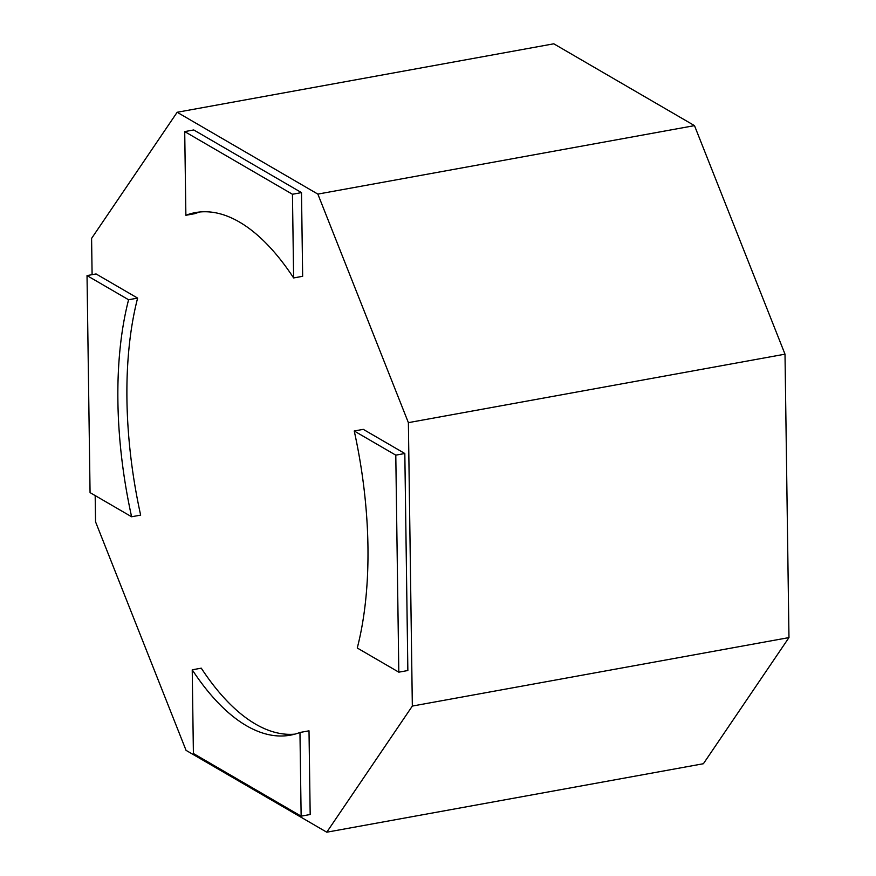 <?xml version="1.0" encoding="UTF-8"?>
<svg xmlns="http://www.w3.org/2000/svg" width="876" height="876" viewBox="0 0 876 876"><rect width="100%" height="100%" fill="white"/><g stroke="black" fill="none" stroke-linecap="round" stroke-linejoin="round"><path stroke-width="1.31" d="M92.1 274.67L91.586 238.403L177.16 112.27L317.857 194.1L408.38 422.648L412.333 706.067L326.77 832.2L186.062 750.371L95.55 521.822L95.177 495.575M192.227 669.812L193.399 753.502L301.136 816.158L310.181 814.516L309.009 730.825L299.964 732.467A265.559 117.603 79.7 0 1 290.427 735.161A265.559 117.603 79.7 0 1 192.227 669.812L201.272 668.169A265.559 117.603 -100.3 0 0 294.905 734.132M293.624 277.944L302.658 276.301L301.497 192.611L193.749 129.955L184.716 131.597L185.876 215.288A265.559 117.603 79.7 0 1 195.425 212.594A265.559 117.603 79.7 0 1 293.624 277.944L292.453 194.264L184.716 131.597M199.98 211.981A265.559 117.603 -100.3 0 0 194.921 213.645L185.876 215.288M398.81 672.166L407.855 670.523L404.821 453.505L363.277 429.35L354.233 430.992A265.559 117.603 79.7 0 1 357.266 648.01L398.81 672.166L395.788 455.148L354.233 430.992M87.031 275.59L96.075 273.947L137.62 298.103A265.559 117.603 -100.3 0 0 140.653 515.121L131.608 516.763A265.559 117.603 79.7 0 1 128.586 299.756L87.031 275.59L90.064 492.608L131.608 516.763M177.16 112.27L553.785 43.8L694.493 125.629L785.005 354.178L788.969 637.597L703.395 763.73L326.77 832.2M412.333 706.067L788.969 637.597M408.38 422.648L785.005 354.178M317.857 194.1L694.493 125.629M301.136 816.158L299.964 732.467M301.497 192.611L292.453 194.264M404.821 453.505L395.788 455.148M137.62 298.103L128.586 299.756"/></g></svg>
